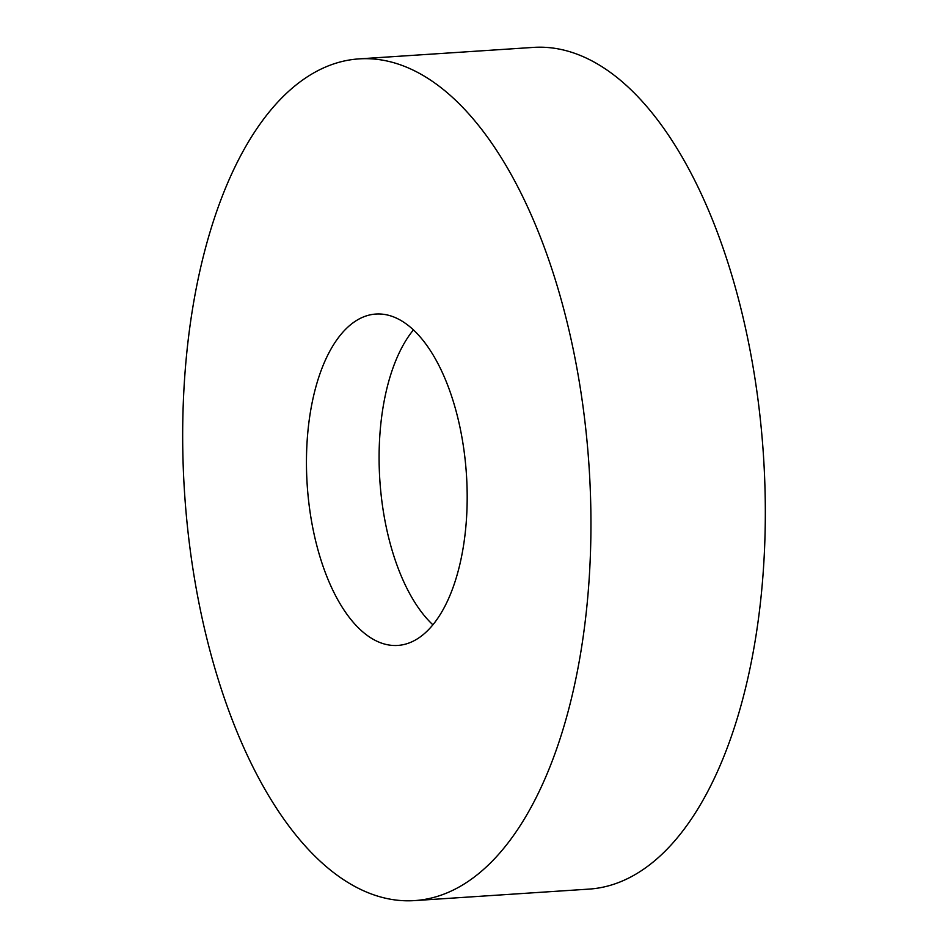 <?xml version="1.0" encoding="UTF-8"?>
<svg xmlns="http://www.w3.org/2000/svg" width="948" height="948" viewBox="0 0 948 948"><rect width="100%" height="100%" fill="white"/><g stroke="black" fill="none" stroke-linecap="round" stroke-linejoin="round"><path stroke-width="1.42" d="M414.525 900.6L588.886 889.117A421.777 202.694 -93.8 0 0 764.692 545.278A421.777 202.694 -93.8 0 0 620.537 80.355A421.777 202.694 -93.8 0 0 533.475 47.4L359.114 58.883A421.777 202.694 -93.8 0 0 183.308 402.722A421.777 202.694 -93.8 0 0 327.463 867.645A421.777 202.694 -93.8 0 0 414.525 900.6A421.777 202.694 -93.8 0 0 590.32 556.76A421.777 202.694 -93.8 0 0 446.176 91.838A421.777 202.694 -93.8 0 0 359.114 58.883M410.188 327.024A166.054 79.798 -93.8 0 0 375.906 314.049A166.054 79.798 -93.8 0 0 306.702 449.411A166.054 79.798 -93.8 0 0 363.451 632.458A166.054 79.798 -93.8 0 0 397.722 645.434A166.054 79.798 -93.8 0 0 466.937 510.06A166.054 79.798 -93.8 0 0 410.188 327.024M432.857 624.791A166.054 79.798 86.2 0 1 379.84 480.198A166.054 79.798 86.2 0 1 413.435 329.904"/></g></svg>
